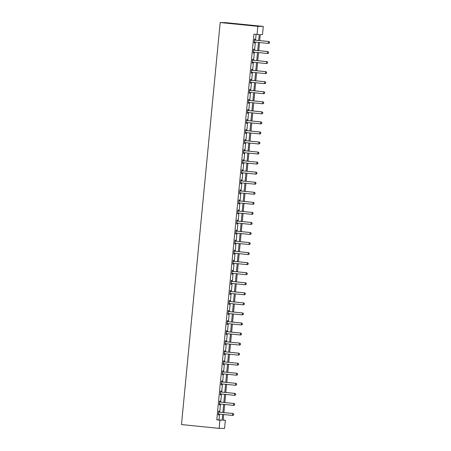 <?xml version="1.0" encoding="UTF-8"?>
<svg xmlns="http://www.w3.org/2000/svg" width="451" height="451" viewBox="0 0 451 451"><rect width="100%" height="100%" fill="white"/><g stroke="black" fill="none" stroke-linecap="round" stroke-linejoin="round"><path stroke-width="0.68" d="M223.166 420.044L225.353 420.264L224.564 428.45L219.135 428.365L181.471 424.571L220.184 22.55L225.613 22.635L263.271 26.429L262.488 34.614L260.283 34.575L259.703 40.596M258.688 40.494L259.257 34.558L253.919 34.208L216.784 419.864L218.983 419.898L219.541 414.125M219.727 412.169L220.511 404.068M220.697 402.112L221.475 394.016M221.666 392.06L222.444 383.964M222.631 382.008L223.414 373.907M223.6 371.951L224.378 363.856M224.57 361.899L225.348 353.798M225.539 351.848L226.317 343.747M226.503 341.79L227.287 333.695M227.473 331.739L228.251 323.638M228.443 321.681L229.221 313.586M229.407 311.63L230.19 303.534M230.376 301.578L231.154 293.477M231.346 291.521L232.124 283.425M232.316 281.469L233.094 273.368M233.28 271.417L234.063 263.316M234.249 261.36L235.027 253.265M235.219 251.308L235.997 243.207M236.183 241.251L236.967 233.156M237.153 231.2L237.936 223.104M238.122 221.148L238.9 213.047M239.092 211.091L239.87 202.995M240.056 201.039L240.84 192.938M241.026 190.987L241.804 182.886M241.995 180.93L242.773 172.834M242.965 170.878L243.743 162.777M243.929 160.821L244.713 152.726M244.899 150.769L245.677 142.674M245.868 140.718L246.646 132.617M246.832 130.66L247.616 122.565M247.802 120.609L248.58 112.508M248.772 110.557L249.55 102.456M249.741 100.5L250.519 92.404M250.705 90.448L251.489 82.347M251.675 80.391L252.453 72.295M252.645 70.339L253.423 62.244M253.609 60.287L254.392 52.186M254.578 50.23L255.356 42.135M255.548 40.178L256.1 34.428M254.787 40.043L254.877 39.13L254.511 39.124L254.138 42.992L254.505 42.997L254.589 42.095M253.823 50.095L253.907 49.182L253.541 49.176L253.169 53.043L253.535 53.049L253.625 52.147M252.853 60.152L252.938 59.239L252.571 59.233L252.199 63.101L252.566 63.106L252.656 62.199M251.883 70.204L251.974 69.291L251.607 69.285L251.235 73.152L251.602 73.158L251.686 72.256M250.914 80.255L251.004 79.348L250.638 79.337L250.266 83.204L250.632 83.209L250.717 82.307M249.95 90.313L250.034 89.399L249.668 89.394L249.296 93.261L249.662 93.267L249.753 92.359M248.98 100.364L249.07 99.451L248.704 99.445L248.326 103.313L248.698 103.318L248.783 102.416M248.011 110.422L248.101 109.508L247.734 109.503L247.362 113.37L247.729 113.376L247.813 112.468M247.047 120.473L247.131 119.56L246.765 119.554L246.393 123.422L246.759 123.427L246.849 122.525M246.077 130.525L246.161 129.612L245.795 129.606L245.423 133.473L245.789 133.479L245.88 132.577M245.107 140.582L245.197 139.669L244.831 139.663L244.459 143.531L244.825 143.536L244.91 142.629M244.138 150.634L244.228 149.721L243.861 149.715L243.489 153.582L243.856 153.588L243.94 152.686M243.174 160.686L243.258 159.778L242.892 159.767L242.52 163.634L242.886 163.64L242.976 162.738M242.204 170.743L242.294 169.83L241.922 169.824L241.55 173.691L241.916 173.697L242.007 172.789M241.234 180.795L241.324 179.881L240.958 179.876L240.586 183.743L240.952 183.749L241.037 182.847M240.27 190.852L240.355 189.939L239.988 189.933L239.616 193.8L239.983 193.806L240.073 192.898M239.301 200.904L239.385 199.99L239.019 199.985L238.647 203.852L239.013 203.858L239.103 202.956M238.331 210.955L238.421 210.042L238.055 210.036L237.683 213.904L238.049 213.909L238.134 213.007M237.361 221.013L237.451 220.099L237.085 220.094L236.713 223.961L237.079 223.967L237.164 223.059M236.397 231.064L236.482 230.151L236.115 230.145L235.743 234.013L236.11 234.018L236.2 233.116M235.428 241.116L235.518 240.208L235.146 240.203L234.774 244.064L235.14 244.07L235.23 243.168M234.458 251.173L234.548 250.26L234.182 250.254L233.81 254.122L234.176 254.127L234.261 253.22M233.488 261.225L233.579 260.312L233.212 260.306L232.84 264.173L233.206 264.179L233.291 263.277M232.524 271.282L232.609 270.369L232.242 270.363L231.87 274.231L232.237 274.236L232.327 273.329M231.555 281.334L231.645 280.421L231.278 280.415L230.906 284.282L231.273 284.288L231.357 283.386M230.585 291.385L230.675 290.472L230.309 290.467L229.937 294.334L230.303 294.34L230.388 293.438M229.621 301.443L229.706 300.529L229.339 300.524L228.967 304.391L229.333 304.397L229.424 303.489M228.651 311.494L228.736 310.581L228.369 310.576L227.997 314.443L228.364 314.448L228.454 313.546M227.682 321.552L227.772 320.638L227.405 320.633L227.033 324.495L227.4 324.5L227.484 323.598M226.712 331.603L226.802 330.69L226.436 330.684L226.064 334.552L226.43 334.557L226.515 333.65M225.748 341.655L225.833 340.742L225.466 340.736L225.094 344.603L225.461 344.609L225.551 343.707M224.778 351.712L224.869 350.799L224.502 350.793L224.124 354.661L224.497 354.666L224.581 353.759M223.809 361.764L223.899 360.851L223.533 360.845L223.16 364.712L223.527 364.718L223.611 363.816M222.845 371.816L222.929 370.902L222.563 370.897L222.191 374.764L222.557 374.77L222.647 373.868M221.875 381.873L221.96 380.96L221.593 380.954L221.221 384.821L221.588 384.827L221.678 383.919M220.905 391.925L220.996 391.011L220.629 391.006L220.257 394.873L220.624 394.879L220.708 393.977M219.936 401.982L220.026 401.069L219.66 401.063L219.287 404.925L219.654 404.936L219.738 404.028M218.972 412.034L219.056 411.12L218.69 411.115L218.318 414.982L218.684 414.988L218.774 414.08M219.135 428.365L219.919 420.18L222.123 420.214L222.681 414.441M216.784 419.864L219.919 420.18M257.053 34.524L257.842 26.338L220.184 22.55M223.696 414.542L223.149 420.231L225.353 420.264M259.517 42.552L258.739 50.647M258.547 52.604L257.769 60.705M257.577 62.661L256.799 70.756M256.613 72.712L255.83 80.814M255.644 82.77L254.866 90.865M254.674 92.821L253.896 100.917M253.71 102.873L252.926 110.974M252.74 112.93L251.962 121.026M251.771 122.982L250.993 131.083M250.801 133.034L250.023 141.135M249.837 143.091L249.053 151.186M248.867 153.143L248.089 161.244M247.898 163.2L247.12 171.295M246.934 173.252L246.15 181.347M245.964 183.303L245.186 191.404M244.994 193.361L244.216 201.456M244.025 203.412L243.247 211.513M243.061 213.464L242.277 221.565M242.091 223.521L241.313 231.617M241.122 233.573L240.344 241.674M240.157 243.63L239.374 251.726M239.188 253.682L238.404 261.777M238.218 263.734L237.44 271.835M237.249 273.791L236.471 281.886M236.285 283.842L235.501 291.944M235.315 293.894L234.537 301.995M234.345 303.951L233.567 312.047M233.376 314.003L232.598 322.104M232.412 324.06L231.628 332.156M231.442 334.112L230.664 342.208M230.472 344.164L229.694 352.265M229.508 354.221L228.725 362.316M228.539 364.273L227.761 372.374M227.569 374.324L226.791 382.425M226.599 384.382L225.821 392.477M225.635 394.433L224.852 402.534M224.666 404.491L223.888 412.586M263.271 26.429L257.842 26.338M222.867 412.485L223.645 404.384M223.837 402.433L224.615 394.332M224.801 392.376L225.585 384.28M225.771 382.324L226.549 374.223M226.74 372.267L227.518 364.171M227.71 362.215L228.488 354.114M228.674 352.163L229.458 344.062M229.644 342.106L230.422 334.011M230.613 332.054L231.391 323.953M231.577 321.997L232.361 313.902M232.547 311.945L233.325 303.85M233.517 301.894L234.294 293.793M234.486 291.836L235.264 283.741M235.45 281.785L236.234 273.684M236.42 271.733L237.198 263.632M237.389 261.676L238.167 253.58M238.353 251.624L239.137 243.523M239.323 241.567L240.101 233.471M240.293 231.515L241.071 223.42M241.262 221.464L242.04 213.362M242.226 211.406L243.01 203.311M243.196 201.355L243.974 193.254M244.166 191.303L244.944 183.202M245.13 181.246L245.913 173.15M246.099 171.194L246.883 163.093M247.069 161.137L247.847 153.041M248.039 151.085L248.817 142.99M249.003 141.033L249.786 132.932M249.972 130.976L250.75 122.881M250.942 120.924L251.72 112.823M251.912 110.873L252.69 102.772M252.876 100.815L253.659 92.72M253.845 90.764L254.623 82.663M254.815 80.706L255.593 72.611M255.779 70.655L256.563 62.559M256.749 60.603L257.527 52.502M257.718 50.546L258.496 42.45M218.983 419.898L222.123 420.214M254.138 42.958L254.505 42.997M253.174 53.015L253.535 53.049M252.205 63.067L252.566 63.106M251.235 73.124L251.602 73.158M250.266 83.176L250.632 83.209M249.302 93.227L249.662 93.267M248.332 103.285L248.698 103.318M247.362 113.336L247.729 113.376M246.398 123.388L246.759 123.427M245.429 133.445L245.789 133.479M244.459 143.497L244.825 143.536M243.489 153.554L243.856 153.588M242.525 163.606L242.886 163.64M241.556 173.658L241.916 173.697M240.586 183.715L240.952 183.749M239.622 193.767L239.983 193.806M238.652 203.818L239.013 203.858M237.683 213.875L238.049 213.909M236.713 223.927L237.079 223.967M235.749 233.984L236.11 234.018M234.779 244.036L235.14 244.07M233.81 254.088L234.176 254.127M232.84 264.145L233.206 264.179M231.876 274.197L232.237 274.236M230.906 284.248L231.273 284.288M229.937 294.306L230.303 294.34M228.973 304.357L229.333 304.397M228.003 314.415L228.364 314.448M227.033 324.466L227.4 324.5M226.064 334.518L226.43 334.557M225.1 344.575L225.461 344.609M224.13 354.627L224.497 354.666M223.16 364.684L223.527 364.718M222.196 374.736L222.557 374.77M221.227 384.788L221.588 384.827M220.257 394.845L220.624 394.879M219.287 404.897L219.654 404.936M218.323 414.948L218.684 414.988M254.708 42.067A0.648 0.631 -89.1 0 0 254.68 42.073L254.217 42.174M269.433 43.048L269.529 42.084L269.433 43.048L268.683 43.454L254.606 42.056A0.648 0.631 -89.1 0 0 254.415 42.067L254.223 42.112M254.426 39.992L254.606 40.077A0.648 0.631 -89.1 0 0 254.792 40.122L268.869 41.52L269.529 42.084M254.437 39.885L254.871 40.077A0.648 0.631 -89.1 0 0 255.057 40.128L268.869 41.52M269.388 43.048L268.418 43.448L268.604 41.515L269.484 42.084M253.738 52.124A0.648 0.631 -89.1 0 0 253.71 52.124L253.248 52.226M268.463 53.105L268.559 52.136L268.463 53.105L267.714 53.506L253.642 52.113A0.648 0.631 -89.1 0 0 253.445 52.124L253.253 52.164M253.456 50.05L253.637 50.129A0.648 0.631 -89.1 0 0 253.828 50.179L267.9 51.572L268.559 52.136M253.468 49.943L253.902 50.134A0.648 0.631 -89.1 0 0 254.088 50.185L267.9 51.572M268.418 53.1L267.449 53.5L267.635 51.566L268.514 52.136M252.769 62.176A0.648 0.631 -89.1 0 0 252.74 62.182L252.278 62.283M267.499 63.157L267.59 62.187L267.499 63.157L266.479 63.557L252.673 62.165A0.648 0.631 -89.1 0 0 252.481 62.176L252.284 62.221M252.492 60.101L252.673 60.18A0.648 0.631 -89.1 0 0 252.859 60.231L266.93 61.624L267.59 62.187M252.498 59.994L252.938 60.186A0.648 0.631 -89.1 0 0 253.124 60.237L266.93 61.624M267.454 63.157L266.479 63.557L266.665 61.624L267.544 62.187M251.805 72.228A0.648 0.631 -89.1 0 0 251.776 72.233L251.314 72.335M266.53 73.209L266.62 72.245L266.53 73.209L265.774 73.614L251.703 72.222A0.648 0.631 -89.1 0 0 251.511 72.228L251.32 72.273M251.523 70.159L251.703 70.238A0.648 0.631 -89.1 0 0 251.889 70.288L265.96 71.681L266.62 72.245M251.534 70.052L251.968 70.243A0.648 0.631 -89.1 0 0 252.154 70.288L265.96 71.681M266.485 73.209L265.515 73.609L265.701 71.675L266.58 72.245M250.835 82.285A0.648 0.631 -89.1 0 0 250.807 82.291L250.344 82.392M265.56 83.266L265.656 82.296L265.56 83.266L264.81 83.666L250.733 82.274A0.648 0.631 -89.1 0 0 250.542 82.285L250.35 82.324M250.553 80.21L250.733 80.289A0.648 0.631 -89.1 0 0 250.919 80.34L264.996 81.732L265.656 82.296M250.564 80.103L250.998 80.295A0.648 0.631 -89.1 0 0 251.184 80.346L264.996 81.732M265.515 83.266L264.545 83.66L264.731 81.727L265.611 82.296M249.865 92.337A0.648 0.631 -89.1 0 0 249.837 92.342L249.375 92.444M264.59 93.318L264.641 92.348L264.59 93.318L263.841 93.723L249.769 92.325A0.648 0.631 -89.1 0 0 249.572 92.337L249.38 92.382M249.583 90.262L249.764 90.347A0.648 0.631 -89.1 0 0 249.955 90.392L264.027 91.79L264.686 92.354M249.595 90.155L250.029 90.347A0.648 0.631 -89.1 0 0 250.22 90.397L264.027 91.79M264.551 93.318L263.576 93.718L263.762 91.784L264.641 92.348M248.901 102.388A0.648 0.631 -89.1 0 0 248.873 102.394L248.405 102.495M263.626 103.369L263.717 102.405L263.626 103.369L262.871 103.775L248.8 102.383A0.648 0.631 -89.1 0 0 248.608 102.394L248.411 102.433M248.619 100.319L248.8 100.398A0.648 0.631 -89.1 0 0 248.986 100.449L263.057 101.841L263.717 102.405M248.625 100.212L249.065 100.404A0.648 0.631 -89.1 0 0 249.251 100.449L263.057 101.841M263.581 103.369L262.606 103.769L262.792 101.836L263.672 102.405M247.932 112.446A0.648 0.631 -89.1 0 0 247.903 112.451L247.441 112.553M262.657 113.426L262.747 112.457L262.657 113.426L261.642 113.827L247.83 112.434A0.648 0.631 -89.1 0 0 247.638 112.446L247.447 112.485M247.65 110.371L247.83 110.45A0.648 0.631 -89.1 0 0 248.016 110.501L262.093 111.893L262.747 112.457M247.661 110.264L248.095 110.456A0.648 0.631 -89.1 0 0 248.281 110.506L262.093 111.893M262.612 113.426L261.642 113.827L261.828 111.893L262.707 112.457M246.962 122.497A0.648 0.631 -89.1 0 0 246.934 122.503L246.471 122.604M261.687 123.478L261.783 122.514L261.687 123.478L260.937 123.884L246.866 122.486A0.648 0.631 -89.1 0 0 246.669 122.497L246.477 122.542M246.68 120.423L246.86 120.507A0.648 0.631 -89.1 0 0 247.052 120.552L261.123 121.95L261.783 122.514M246.691 120.316L247.125 120.507A0.648 0.631 -89.1 0 0 247.311 120.558L261.123 121.95M261.642 123.478L260.672 123.878L260.858 121.945L261.738 122.514M245.992 132.555A0.648 0.631 -89.1 0 0 245.964 132.56L245.502 132.662M260.723 133.535L260.813 132.566L260.723 133.535L259.968 133.936L245.896 132.543A0.648 0.631 -89.1 0 0 245.705 132.555L245.507 132.594M245.71 130.48L245.896 130.559A0.648 0.631 -89.1 0 0 246.083 130.61L260.154 132.002L260.813 132.566M245.722 130.373L246.156 130.564A0.648 0.631 -89.1 0 0 246.347 130.615L260.154 132.002M260.678 133.53L259.703 133.93L259.889 131.996L260.768 132.566M245.028 142.606A0.648 0.631 -89.1 0 0 245 142.612L244.538 142.713M259.753 143.587L259.844 142.617L259.753 143.587L258.733 143.987L244.927 142.595A0.648 0.631 -89.1 0 0 244.735 142.606L244.543 142.651M244.746 140.532L244.927 140.611A0.648 0.631 -89.1 0 0 245.113 140.661L259.184 142.054L259.844 142.617M244.758 140.424L245.192 140.616A0.648 0.631 -89.1 0 0 245.378 140.667L259.184 142.054M259.708 143.587L258.733 143.987L258.925 142.054L259.804 142.617M244.059 152.658A0.648 0.631 -89.1 0 0 244.03 152.663L243.568 152.765M258.784 153.639L258.88 152.675L258.784 153.639L258.034 154.045L243.957 152.652A0.648 0.631 -89.1 0 0 243.765 152.663L243.574 152.703M243.777 150.589L243.957 150.668A0.648 0.631 -89.1 0 0 244.143 150.719L258.22 152.111L258.88 152.675M243.788 150.482L244.222 150.673A0.648 0.631 -89.1 0 0 244.408 150.719L258.22 152.111M258.739 153.639L257.769 154.039L257.955 152.105L258.835 152.675M243.089 162.715A0.648 0.631 -89.1 0 0 243.061 162.721L242.599 162.822M257.814 163.696L257.91 162.726L257.814 163.696L257.064 164.096L242.993 162.704A0.648 0.631 -89.1 0 0 242.796 162.715L242.604 162.755M242.807 160.641L242.988 160.719A0.648 0.631 -89.1 0 0 243.179 160.77L257.25 162.163L257.91 162.726M242.818 160.533L243.252 160.725A0.648 0.631 -89.1 0 0 243.444 160.776L257.25 162.163M257.775 163.696L256.799 164.091L256.985 162.157L257.865 162.726M242.119 172.767A0.648 0.631 -89.1 0 0 242.097 172.772L241.629 172.874M256.85 173.748L256.895 172.778L256.85 173.748L256.095 174.154L242.024 172.756A0.648 0.631 -89.1 0 0 241.832 172.767L241.635 172.812M241.843 170.692L242.024 170.777A0.648 0.631 -89.1 0 0 242.21 170.822L256.281 172.22L256.94 172.784M241.849 170.585L242.288 170.777A0.648 0.631 -89.1 0 0 242.475 170.828L256.281 172.22M256.805 173.748L255.83 174.148L256.016 172.214L256.895 172.778M241.155 182.818A0.648 0.631 -89.1 0 0 241.127 182.824L240.665 182.926M255.88 183.799L255.971 182.835L255.88 183.799L255.125 184.205L241.054 182.813A0.648 0.631 -89.1 0 0 240.862 182.824L240.671 182.864M240.873 180.75L241.054 180.828A0.648 0.631 -89.1 0 0 241.24 180.879L255.311 182.272L255.971 182.835M240.885 180.642L241.319 180.834A0.648 0.631 -89.1 0 0 241.505 180.879L255.311 182.272M255.835 183.799L254.866 184.2L255.052 182.266L255.931 182.835M240.186 192.876A0.648 0.631 -89.1 0 0 240.157 192.881L239.695 192.983M254.911 193.857L255.007 192.887L254.911 193.857L253.896 194.257L240.084 192.865A0.648 0.631 -89.1 0 0 239.893 192.876L239.701 192.921M239.904 190.801L240.084 190.88A0.648 0.631 -89.1 0 0 240.276 190.931L254.347 192.323L255.007 192.887M239.915 190.694L240.349 190.886A0.648 0.631 -89.1 0 0 240.535 190.936L254.347 192.323M254.866 193.857L253.896 194.257L254.082 192.323L254.962 192.887M239.216 202.927A0.648 0.631 -89.1 0 0 239.188 202.933L238.726 203.035M253.947 203.908L254.037 202.944L253.947 203.908L253.191 204.314L239.12 202.916A0.648 0.631 -89.1 0 0 238.929 202.927L238.731 202.973M238.934 200.858L239.12 200.937A0.648 0.631 -89.1 0 0 239.306 200.983L253.377 202.381L254.037 202.944M238.945 200.746L239.38 200.937A0.648 0.631 -89.1 0 0 239.571 200.988L253.377 202.381M253.902 203.908L252.926 204.309L253.112 202.375L253.992 202.944M238.252 212.985A0.648 0.631 -89.1 0 0 238.224 212.99L237.756 213.092M252.977 213.966L253.067 212.996L252.977 213.966L252.222 214.366L238.151 212.973A0.648 0.631 -89.1 0 0 237.959 212.985L237.767 213.024M237.97 210.91L238.151 210.989A0.648 0.631 -89.1 0 0 238.337 211.04L252.408 212.432L253.067 212.996M237.981 210.803L238.416 210.995A0.648 0.631 -89.1 0 0 238.602 211.045L252.408 212.432M252.932 213.96L251.957 214.36L252.143 212.427L253.022 212.996M237.282 223.036A0.648 0.631 -89.1 0 0 237.254 223.042L236.792 223.144M252.008 224.017L252.103 223.048L252.008 224.017L250.993 224.418L237.181 223.025A0.648 0.631 -89.1 0 0 236.989 223.036L236.798 223.082M237 220.962L237.181 221.041A0.648 0.631 -89.1 0 0 237.367 221.091L251.444 222.484L252.103 223.048M237.012 220.855L237.446 221.046A0.648 0.631 -89.1 0 0 237.632 221.097L251.444 222.484M251.962 224.017L250.993 224.418L251.179 222.484L252.058 223.048M236.313 233.088A0.648 0.631 -89.1 0 0 236.285 233.094L235.822 233.195M251.038 234.069L251.134 233.105L251.038 234.069L250.288 234.475L236.217 233.082A0.648 0.631 -89.1 0 0 236.02 233.094L235.828 233.133M236.031 231.019L236.211 231.098A0.648 0.631 -89.1 0 0 236.403 231.149L250.474 232.541L251.134 233.105M236.042 230.912L236.476 231.104A0.648 0.631 -89.1 0 0 236.662 231.149L250.474 232.541M250.998 234.069L250.023 234.469L250.209 232.536L251.089 233.105M235.343 243.145A0.648 0.631 -89.1 0 0 235.321 243.151L234.853 243.252M250.074 244.126L250.164 243.157L250.074 244.126L249.318 244.527L235.247 243.134A0.648 0.631 -89.1 0 0 235.056 243.145L234.858 243.185M235.067 241.071L235.247 241.15A0.648 0.631 -89.1 0 0 235.433 241.2L249.504 242.593L250.164 243.157M235.072 240.964L235.512 241.155A0.648 0.631 -89.1 0 0 235.698 241.206L249.504 242.593M250.029 244.126L249.053 244.521L249.24 242.587L250.119 243.157M234.379 253.197A0.648 0.631 -89.1 0 0 234.351 253.203L233.889 253.304M249.104 254.178L249.155 253.208L249.104 254.178L248.349 254.584L234.278 253.186A0.648 0.631 -89.1 0 0 234.086 253.197L233.894 253.242M234.097 251.122L234.278 251.207A0.648 0.631 -89.1 0 0 234.464 251.252L248.535 252.65L249.194 253.214M234.108 251.015L234.543 251.207A0.648 0.631 -89.1 0 0 234.729 251.258L248.535 252.65M249.059 254.178L248.089 254.578L248.275 252.645L249.155 253.208M233.409 263.249A0.648 0.631 -89.1 0 0 233.381 263.254L232.919 263.356M248.135 264.23L248.23 263.266L248.135 264.23L247.385 264.636L233.308 263.243A0.648 0.631 -89.1 0 0 233.116 263.254L232.925 263.294M233.128 261.18L233.308 261.259A0.648 0.631 -89.1 0 0 233.494 261.309L247.571 262.702L248.23 263.266M233.139 261.073L233.573 261.264A0.648 0.631 -89.1 0 0 233.759 261.309L247.571 262.702M248.089 264.23L247.12 264.63L247.306 262.696L248.185 263.266M232.44 273.306A0.648 0.631 -89.1 0 0 232.412 273.312L231.949 273.413M247.165 274.287L247.261 273.317L247.165 274.287L246.15 274.687L232.344 273.295A0.648 0.631 -89.1 0 0 232.147 273.306L231.955 273.351M232.158 271.231L232.344 271.31A0.648 0.631 -89.1 0 0 232.53 271.361L246.601 272.754L247.261 273.317M232.169 271.124L232.603 271.316A0.648 0.631 -89.1 0 0 232.795 271.367L246.601 272.754M247.125 274.287L246.15 274.687L246.336 272.754L247.216 273.317M231.476 283.358A0.648 0.631 -89.1 0 0 231.448 283.363L230.98 283.465M246.201 284.339L246.291 283.375L246.201 284.339L245.445 284.744L231.374 283.346A0.648 0.631 -89.1 0 0 231.183 283.358L230.991 283.403M231.194 281.289L231.374 281.368A0.648 0.631 -89.1 0 0 231.56 281.413L245.632 282.811L246.291 283.375M231.205 281.176L231.639 281.368A0.648 0.631 -89.1 0 0 231.825 281.418L245.632 282.811M246.156 284.339L245.181 284.739L245.367 282.805L246.246 283.375M230.506 293.415A0.648 0.631 -89.1 0 0 230.478 293.421L230.016 293.522M245.231 294.396L245.327 293.426L245.231 294.396L244.481 294.796L230.405 293.404A0.648 0.631 -89.1 0 0 230.213 293.415L230.021 293.454M230.224 291.34L230.405 291.419A0.648 0.631 -89.1 0 0 230.591 291.47L244.667 292.862L245.327 293.426M230.235 291.233L230.67 291.425A0.648 0.631 -89.1 0 0 230.856 291.476L244.667 292.862M245.186 294.39L244.216 294.791L244.403 292.857L245.282 293.426M229.536 303.467A0.648 0.631 -89.1 0 0 229.508 303.472L229.046 303.574M244.262 304.448L244.357 303.478L244.262 304.448L243.247 304.848L229.441 303.455A0.648 0.631 -89.1 0 0 229.243 303.467L229.052 303.512M229.255 301.392L229.435 301.471A0.648 0.631 -89.1 0 0 229.627 301.522L243.698 302.914L244.357 303.478M229.266 301.285L229.7 301.477A0.648 0.631 -89.1 0 0 229.886 301.527L243.698 302.914M244.216 304.448L243.247 304.848L243.433 302.914L244.312 303.478M228.567 313.518A0.648 0.631 -89.1 0 0 228.539 313.524L228.076 313.625M243.298 314.499L243.388 313.535L243.298 314.499L242.542 314.905L228.471 313.513A0.648 0.631 -89.1 0 0 228.279 313.524L228.082 313.563M228.291 311.449L228.471 311.528A0.648 0.631 -89.1 0 0 228.657 311.579L242.728 312.971L243.388 313.535M228.296 311.342L228.736 311.534A0.648 0.631 -89.1 0 0 228.922 311.579L242.728 312.971M243.252 314.499L242.277 314.899L242.463 312.966L243.343 313.535M227.603 323.576A0.648 0.631 -89.1 0 0 227.575 323.581L227.112 323.683M242.328 324.557L242.418 323.587L242.328 324.557L241.573 324.957L227.501 323.564A0.648 0.631 -89.1 0 0 227.31 323.576L227.118 323.615M227.321 321.501L227.501 321.58A0.648 0.631 -89.1 0 0 227.687 321.631L241.759 323.023L242.418 323.587M227.332 321.394L227.766 321.586A0.648 0.631 -89.1 0 0 227.952 321.636L241.759 323.023M242.283 324.557L241.313 324.951L241.499 323.017L242.379 323.587M226.633 333.627A0.648 0.631 -89.1 0 0 226.605 333.633L226.143 333.734M241.358 334.608L241.409 333.639L241.358 334.608L240.608 335.014L226.532 333.616A0.648 0.631 -89.1 0 0 226.34 333.627L226.148 333.672M226.351 331.553L226.532 331.637A0.648 0.631 -89.1 0 0 226.718 331.682L240.795 333.08L241.454 333.644M226.363 331.446L226.797 331.637A0.648 0.631 -89.1 0 0 226.983 331.688L240.795 333.08M241.313 334.608L240.344 335.008L240.53 333.075L241.409 333.639M225.663 343.679A0.648 0.631 -89.1 0 0 225.635 343.685L225.173 343.786M240.389 344.66L240.484 343.696L240.389 344.66L239.639 345.066L225.568 343.673A0.648 0.631 -89.1 0 0 225.37 343.685L225.179 343.724M225.382 341.61L225.568 341.689A0.648 0.631 -89.1 0 0 225.754 341.74L239.825 343.132L240.484 343.696M225.393 341.503L225.827 341.695A0.648 0.631 -89.1 0 0 226.019 341.74L239.825 343.132M240.349 344.66L239.374 345.06L239.56 343.126L240.439 343.696M224.699 353.736A0.648 0.631 -89.1 0 0 224.671 353.742L224.203 353.843M239.425 354.717L239.515 353.747L239.425 354.717L238.404 355.117L224.598 353.725A0.648 0.631 -89.1 0 0 224.406 353.736L224.209 353.781M224.418 351.662L224.598 351.741A0.648 0.631 -89.1 0 0 224.784 351.791L238.855 353.184L239.515 353.747M224.423 351.555L224.863 351.746A0.648 0.631 -89.1 0 0 225.049 351.797L238.855 353.184M239.38 354.717L238.404 355.117L238.59 353.184L239.47 353.747M223.73 363.788A0.648 0.631 -89.1 0 0 223.702 363.794L223.239 363.895M238.455 364.769L238.545 363.805L238.455 364.769L237.705 365.175L223.628 363.777A0.648 0.631 -89.1 0 0 223.437 363.788L223.245 363.833M223.448 361.719L223.628 361.798A0.648 0.631 -89.1 0 0 223.814 361.843L237.891 363.241L238.545 363.805M223.459 361.606L223.893 361.798A0.648 0.631 -89.1 0 0 224.079 361.849L237.891 363.241M238.41 364.769L237.44 365.169L237.626 363.235L238.506 363.805M222.76 373.845A0.648 0.631 -89.1 0 0 222.732 373.851L222.27 373.952M237.485 374.826L237.581 373.856L237.485 374.826L236.736 375.226L222.664 373.834A0.648 0.631 -89.1 0 0 222.467 373.845L222.275 373.885M222.478 371.771L222.659 371.849A0.648 0.631 -89.1 0 0 222.85 371.9L236.922 373.293L237.581 373.856M222.49 371.663L222.924 371.855A0.648 0.631 -89.1 0 0 223.11 371.906L236.922 373.293M237.44 374.82L236.471 375.221L236.657 373.287L237.536 373.856M221.791 383.897A0.648 0.631 -89.1 0 0 221.762 383.902L221.3 384.004M236.521 384.878L236.612 383.908L236.521 384.878L235.501 385.278L221.695 383.886A0.648 0.631 -89.1 0 0 221.503 383.897L221.306 383.942M221.509 381.822L221.695 381.901A0.648 0.631 -89.1 0 0 221.881 381.952L235.952 383.35L236.612 383.908M221.52 381.715L221.954 381.907A0.648 0.631 -89.1 0 0 222.146 381.958L235.952 383.35M236.476 384.878L235.501 385.278L235.687 383.344L236.566 383.908M220.827 393.948A0.648 0.631 -89.1 0 0 220.798 393.954L220.336 394.056M235.552 394.929L235.642 393.965L235.552 394.929L234.796 395.335L220.725 393.943A0.648 0.631 -89.1 0 0 220.533 393.954L220.342 393.994M220.545 391.88L220.725 391.958A0.648 0.631 -89.1 0 0 220.911 392.009L234.982 393.402L235.642 393.965M220.556 391.772L220.99 391.964A0.648 0.631 -89.1 0 0 221.176 392.009L234.982 393.402M235.507 394.929L234.537 395.33L234.723 393.396L235.602 393.965M219.857 404.006A0.648 0.631 -89.1 0 0 219.829 404.011L219.366 404.113M234.582 404.987L234.678 404.017L234.582 404.987L233.832 405.387L219.755 403.995A0.648 0.631 -89.1 0 0 219.564 404.006L219.372 404.045M219.575 401.931L219.755 402.01A0.648 0.631 -89.1 0 0 219.941 402.061L234.018 403.453L234.678 404.017M219.586 401.824L220.02 402.016A0.648 0.631 -89.1 0 0 220.206 402.067L234.018 403.453M234.537 404.987L233.567 405.381L233.753 403.453L234.633 404.017M218.887 414.057A0.648 0.631 -89.1 0 0 218.859 414.063L218.397 414.165M233.612 415.038L233.663 414.069L233.612 415.038L232.863 415.444L218.791 414.046A0.648 0.631 -89.1 0 0 218.594 414.057L218.402 414.103M218.605 411.983L218.786 412.067A0.648 0.631 -89.1 0 0 218.977 412.113L233.049 413.511L233.708 414.074M218.617 411.876L219.051 412.067A0.648 0.631 -89.1 0 0 219.242 412.118L233.049 413.511M233.573 415.038L232.598 415.439L232.784 413.505L233.663 414.069"/></g></svg>
